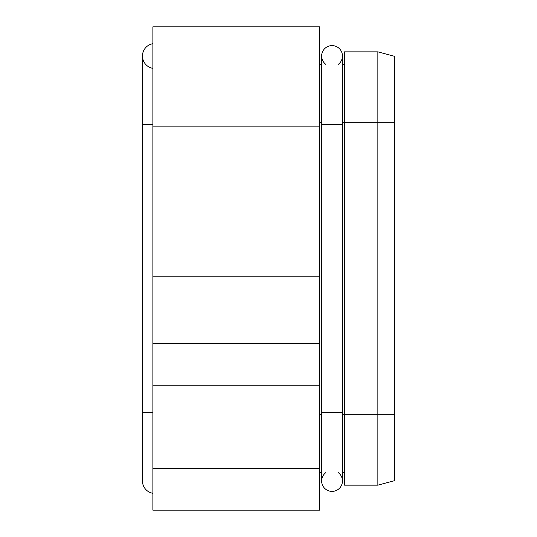 <?xml version="1.0" encoding="UTF-8"?>
<svg xmlns="http://www.w3.org/2000/svg" width="537" height="537" viewBox="0 0 537 537"><rect width="100%" height="100%" fill="white"/><g stroke="black" fill="none" stroke-linecap="round" stroke-linejoin="round"><path stroke-width="0.81" d="M342.452 124.759L321.623 124.759L321.623 412.241L342.452 412.241L342.452 56.016A10.418 10.418 0 0 0 332.041 45.598A10.418 10.418 0 0 0 325.784 64.346A10.418 10.418 0 0 1 332.041 45.598A10.418 10.418 0 0 0 321.623 56.016A10.418 10.418 0 0 1 332.041 45.598A10.418 10.418 0 0 1 338.29 64.346M342.452 412.241L342.452 480.984A10.418 10.418 0 0 1 332.041 491.402A10.418 10.418 0 0 1 325.784 472.654A10.418 10.418 0 0 0 332.041 491.402A10.418 10.418 0 0 1 321.623 480.984A10.418 10.418 0 0 0 332.041 491.402A10.418 10.418 0 0 0 338.29 472.654M319.535 343.492L152.884 343.492L152.884 510.15L319.535 510.15L319.535 26.85L152.884 26.85L152.884 343.365L169.551 343.492M176.767 343.492L169.551 343.365M152.884 43.692A12.499 12.499 0 0 0 142.466 56.016A12.499 12.499 0 0 1 152.884 43.692A12.499 12.499 0 0 0 152.884 68.34M152.884 493.308A12.499 12.499 0 0 1 142.466 480.984A12.499 12.499 0 0 0 152.884 493.308A12.499 12.499 0 0 1 142.466 480.984L142.466 56.016M319.535 472.654L321.623 472.654M342.452 472.654L344.539 472.654M342.452 64.346L344.539 64.346M394.534 56.311L394.534 480.689L377.867 485.153L377.867 51.847L394.534 56.311M319.535 64.346L321.623 64.346M342.452 122.678L344.539 122.678L344.539 51.847L377.867 51.847M394.534 122.678L344.539 122.678L344.539 485.153L377.867 485.153M152.884 126.846L319.535 126.846M152.884 385.157L319.535 385.157M152.884 412.241L142.466 412.241M152.884 124.759L142.466 124.759M319.535 414.322L321.623 414.322M319.535 122.678L321.623 122.678M342.452 414.322L394.534 414.322M319.535 468.486L152.884 468.486M319.535 276.83L152.884 276.83M321.623 412.241L321.623 480.984M321.623 124.759L321.623 56.016"/></g></svg>
